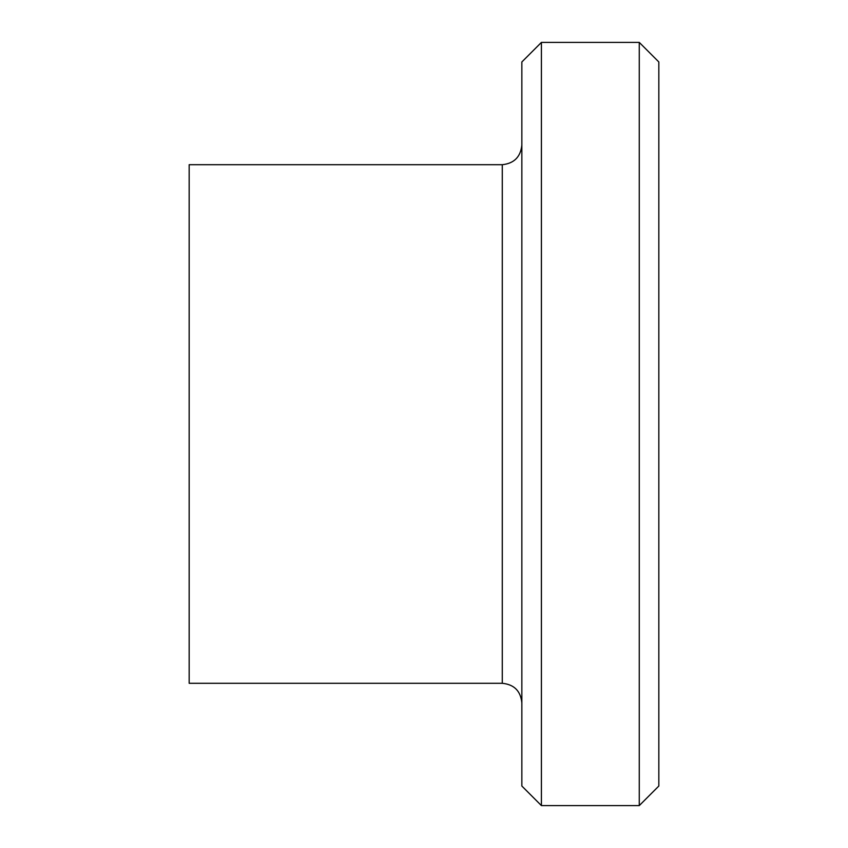 <?xml version="1.0" encoding="UTF-8"?>
<svg xmlns="http://www.w3.org/2000/svg" width="848" height="848" viewBox="0 0 848 848"><rect width="100%" height="100%" fill="white"/><g stroke="black" fill="none" stroke-linecap="round" stroke-linejoin="round"><path stroke-width="1.27" d="M639.265 424L639.265 42.4L658.832 61.968L658.832 786.032L639.265 805.6L639.265 424M541.416 805.6L521.849 786.032L521.849 61.968L541.416 42.4L541.416 805.6L639.265 805.6M521.849 145.135C520.598 156.944 514.079 163.463 502.281 164.703L502.281 683.297C514.142 684.474 520.672 690.993 521.849 702.865M502.281 164.703L189.168 164.703L189.168 683.297L502.281 683.297M541.416 42.4L639.265 42.4"/></g></svg>
